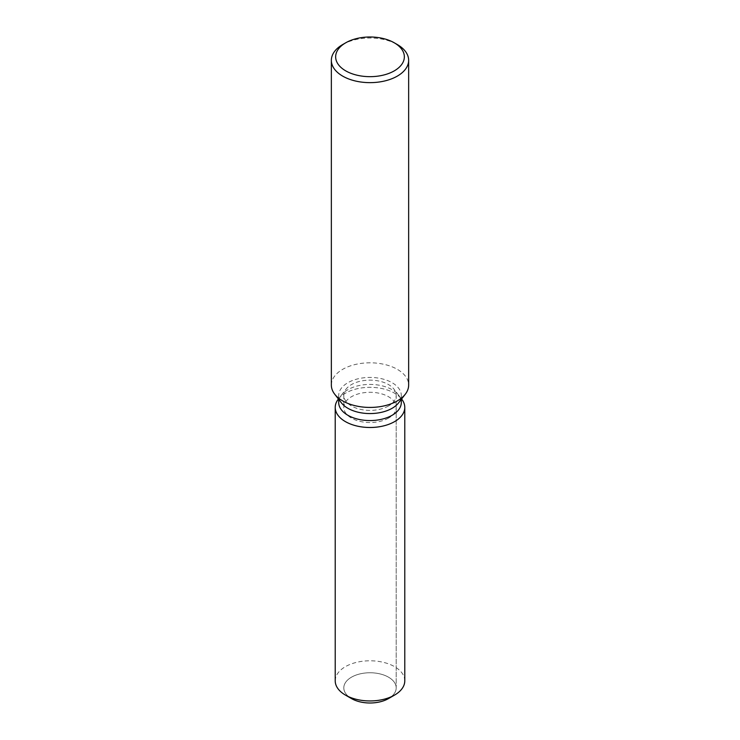 <?xml version="1.0" encoding="UTF-8"?>
<svg xmlns="http://www.w3.org/2000/svg" width="740" height="740" viewBox="0 0 740 740"><rect width="100%" height="100%" fill="white"/><g stroke="black" fill="none" stroke-linecap="round" stroke-linejoin="round"><path stroke-width="0.56" stroke-dasharray="3.7 2.78" d="M388.519 418.109A26.196 15.124 180 0 1 359.973 421.384A26.196 15.124 180 0 1 343.804 407.416A26.196 15.124 180 0 1 351.482 396.723A26.196 15.124 180 0 1 380.027 393.44A26.196 15.124 180 0 1 396.196 407.416A26.196 15.124 180 0 1 388.519 418.109M348.873 696.821A26.196 15.124 180 0 1 343.804 687.876A26.196 15.124 180 0 1 351.482 677.183A26.196 15.124 180 0 1 380.027 673.909A26.196 15.124 180 0 1 396.196 687.876A26.196 15.124 180 0 1 388.519 698.569A26.196 15.124 180 0 0 396.196 687.876L396.196 407.416M338.698 402.495A31.302 18.075 180 0 1 341.427 395.114A31.302 18.075 180 0 1 347.865 389.712A31.302 18.075 180 0 1 398.573 395.114A31.302 18.075 180 0 1 401.302 402.495M338.254 399.212A34.78 20.082 180 0 1 345.404 393.218A34.78 20.082 180 0 1 401.746 399.212A34.78 20.082 180 0 0 345.404 393.218A34.78 20.082 180 0 0 338.254 399.212M341.427 402.875A31.302 18.075 180 0 1 338.698 395.502A31.302 18.075 180 0 1 347.865 382.719A31.302 18.075 180 0 1 381.979 378.806A31.302 18.075 180 0 1 401.302 395.502A31.302 18.075 180 0 1 398.573 402.875M331.354 385.115A38.647 22.311 180 0 1 342.675 369.343A38.647 22.311 180 0 1 384.791 364.506A38.647 22.311 180 0 1 408.647 385.115M342.675 44.557A38.647 22.311 180 0 1 397.325 44.557M388.519 405.964A26.196 15.124 180 0 1 359.973 409.239A26.196 15.124 180 0 1 343.804 395.271A26.196 15.124 180 0 1 346.089 389.092A26.196 15.124 180 0 1 351.482 384.578A26.196 15.124 180 0 1 393.911 389.092A26.196 15.124 180 0 1 396.196 395.271A26.196 15.124 180 0 1 388.519 405.964M351.482 698.569A26.196 15.124 180 0 1 343.804 687.876A26.196 15.124 180 0 1 351.482 677.183A26.196 15.124 180 0 1 380.027 673.909A26.196 15.124 180 0 1 396.196 687.876L396.196 395.271M335.22 680.865A34.78 20.082 180 0 1 345.404 666.666A34.78 20.082 180 0 1 383.311 662.318A34.78 20.082 180 0 1 404.78 680.865M343.804 395.271L343.804 407.416M341.427 395.114L346.089 389.092M338.698 399.36L338.698 395.502M401.302 399.36L401.302 395.502M398.573 395.114L393.911 389.092"/><path stroke-width="1.11" d="M404.78 407.416A34.78 20.082 180 0 1 394.596 421.615A34.78 20.082 180 0 0 401.746 399.212L401.746 399.212A34.78 20.082 180 0 1 404.78 407.416L404.78 680.865A34.78 20.082 180 0 1 394.596 695.063L388.519 698.569A26.196 15.124 180 0 1 348.873 696.821M401.302 399.36L401.302 402.495A31.302 18.075 180 0 1 392.135 415.269A31.302 18.075 180 0 1 358.021 419.192A31.302 18.075 180 0 1 338.698 402.495L338.698 399.36M394.596 421.615A34.78 20.082 180 0 1 350.279 423.955A34.78 20.082 180 0 1 338.254 399.212A34.78 20.082 180 0 0 335.22 407.416A34.78 20.082 180 0 0 356.689 425.963A34.78 20.082 180 0 0 394.596 421.615M394.291 42.809L397.325 44.557A38.647 22.311 180 0 1 408.647 60.338L408.647 385.115A38.647 22.311 180 0 1 405.279 394.226L398.573 402.875A31.302 18.075 180 0 1 392.135 408.276A31.302 18.075 180 0 1 341.427 402.875L334.721 394.226A38.647 22.311 180 0 1 331.354 385.115L331.354 60.338A38.647 22.311 180 0 1 342.675 44.557L345.71 42.809A34.345 19.832 180 0 1 394.291 42.809A34.345 19.832 180 0 1 394.291 70.855A34.345 19.832 180 0 1 345.71 70.855A34.345 19.832 180 0 1 345.71 42.809L342.675 44.557M405.279 394.226A38.647 22.311 180 0 1 397.325 400.895A38.647 22.311 180 0 1 334.721 394.226M408.647 60.338A38.647 22.311 180 0 1 397.325 76.109A38.647 22.311 180 0 1 355.209 80.947A38.647 22.311 180 0 1 331.354 60.338M345.404 695.063L351.482 698.569A26.196 15.124 180 0 0 388.519 698.569L394.596 695.063A34.78 20.082 180 0 1 345.404 695.063A34.78 20.082 180 0 1 335.22 680.865L335.22 407.416"/></g></svg>
